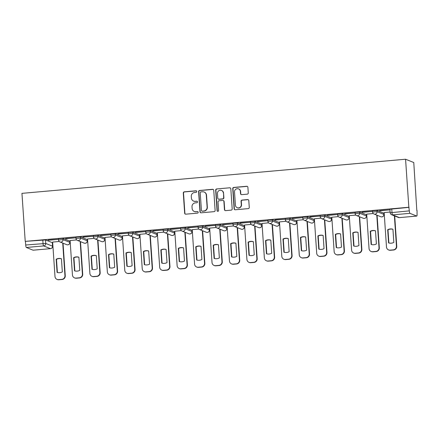 <?xml version="1.0" encoding="UTF-8"?>
<svg xmlns="http://www.w3.org/2000/svg" width="439" height="439" viewBox="0 0 439 439"><rect width="100%" height="100%" fill="white"/><g stroke="black" fill="none" stroke-linecap="round" stroke-linejoin="round"><path stroke-width="0.66" d="M196.793 191.508A0.79 0.768 -68.1 0 0 195.97 190.795L184.309 191.832A1.125 1.097 -68.1 0 0 183.288 193.045L184.654 213.151A1.125 1.097 -68.1 0 0 185.829 214.172L197.495 213.134A0.79 0.768 -68.1 0 0 197.737 211.62A0.79 0.768 -68.1 0 0 197.391 211.571L195.876 211.702A3.6 3.507 -68.1 0 1 192.123 208.443L192.008 206.769A3.6 3.507 -68.1 0 1 195.278 202.878L196.787 202.747A0.79 0.768 -68.1 0 0 197.029 201.232A0.79 0.768 -68.1 0 0 196.683 201.183L195.168 201.314A3.6 3.507 -68.1 0 1 191.415 198.055L191.3 196.376A3.6 3.507 -68.1 0 1 194.57 192.491L196.079 192.359A0.79 0.768 -68.1 0 0 196.793 191.508M196.436 190.905A0.79 0.768 -68.1 0 0 196.211 190.888L184.545 191.925A1.125 1.097 -68.1 0 0 183.524 193.144L184.896 213.25A1.125 1.097 -68.1 0 0 185.456 214.139M197.852 211.68A0.79 0.768 -68.1 0 0 197.627 211.664L195.876 211.702M197.144 201.292A0.79 0.768 -68.1 0 0 196.919 201.276L195.168 201.314M247.256 194.153A1.125 1.097 -68.1 0 0 248.276 192.94L247.892 187.299A1.125 1.097 -68.1 0 0 246.718 186.279L233.762 187.431A1.125 1.097 -68.1 0 0 232.741 188.644L234.113 208.75A1.125 1.097 -68.1 0 0 235.288 209.771L248.244 208.618A1.125 1.097 -68.1 0 0 249.264 207.406L248.798 200.59A1.125 1.097 -68.1 0 0 247.623 199.569L242.081 200.063A1.125 1.097 -68.1 0 0 241.06 201.276L241.291 204.656A3.013 2.93 -68.1 0 1 237.23 207.713A3.013 2.93 -68.1 0 1 235.414 205.178L234.514 191.942A3.013 2.93 -68.1 0 1 238.575 188.891A3.013 2.93 -68.1 0 1 240.385 191.42L240.539 193.626A1.125 1.097 -68.1 0 0 241.713 194.647L247.256 194.153M405.57 159.225L408.841 207.246L25.226 241.379L21.95 193.358L405.57 159.225L413.774 162.523L416.82 210.566M213.749 190.334A1.125 1.097 -68.1 0 0 212.575 189.313L199.624 190.471A1.125 1.097 -68.1 0 0 198.598 191.684L199.97 211.79A1.125 1.097 -68.1 0 0 201.144 212.811L214.1 211.653A1.125 1.097 -68.1 0 0 215.121 210.44L213.749 190.334M216.696 188.951L229.646 187.799A1.125 1.097 -68.1 0 1 230.821 188.814L232.193 208.92A1.125 1.097 -68.1 0 1 231.172 210.138L225.624 210.632A1.125 1.097 -68.1 0 1 224.45 209.612L223.895 201.457A1.125 1.097 -68.1 0 0 222.721 200.436L219.045 200.766A1.125 1.097 -68.1 0 0 218.024 201.978L218.6 210.468A0.79 0.768 -68.1 0 1 217.541 211.269A0.79 0.768 -68.1 0 1 217.064 210.605L215.67 190.164A1.125 1.097 -68.1 0 1 216.696 188.951L229.646 187.799M52.356 242.997L52.707 242.965M69.801 241.445L70.158 241.412M87.251 239.892L87.602 239.864M104.696 238.339L105.053 238.311M122.146 236.786L122.497 236.758M139.591 235.233L139.948 235.205M157.041 233.685L157.392 233.652M174.486 232.132L174.837 232.099M191.936 230.579L192.287 230.546M209.381 229.026L209.732 228.993M226.831 227.473L227.182 227.44M244.276 225.92L244.627 225.887M261.726 224.367L262.078 224.334M279.171 222.814L279.522 222.782M296.621 221.261L296.973 221.234M314.066 219.709L314.417 219.681M331.516 218.156L331.868 218.128M348.961 216.603L349.312 216.575M366.411 215.055L366.763 215.022M383.856 213.502L384.207 213.469M408.841 207.246L409.324 210.868A2.294 0.461 84.9 0 0 409.955 213.338L416.726 216.059A2.294 0.461 84.9 0 0 416.776 216.07A2.294 0.461 84.9 0 0 417.05 213.98L417.05 210.544M25.226 241.379L45.513 239.93L52.285 242.652L52.576 246.224L52.285 242.652M26.335 247.475L33.106 250.197L50.441 248.655L43.675 245.933L26.335 247.475A2.294 0.461 -95.1 0 1 25.703 245.006L45.755 243.458L52.526 246.18A2.294 2.233 -68.1 0 1 50.441 248.655A2.294 0.461 84.9 0 0 50.49 248.661A2.294 0.461 84.9 0 0 50.54 248.644M25.462 241.477L25.703 245.006M48.142 240.27L58.206 239.376L48.131 240.095M65.587 238.717L75.651 237.823L65.576 238.542M76.649 239.908L70.097 240.534M83.037 237.164L93.101 236.27L83.02 236.989M94.094 238.355L87.542 238.981M100.482 235.611L110.546 234.717L100.471 235.436M111.544 236.802L104.992 237.428M117.932 234.058L127.996 233.164L117.915 233.883M128.989 235.249L122.437 235.875M135.377 232.505L145.441 231.611L135.366 232.335M146.439 233.696L139.887 234.322M152.827 230.958L162.891 230.058L152.81 230.782M163.884 232.143L157.332 232.769M170.272 229.405L180.336 228.505L170.261 229.229M181.334 230.59L174.782 231.216M187.722 227.852L197.786 226.952L187.705 227.676M198.779 229.043L192.227 229.663M205.167 226.299L215.231 225.405L205.156 226.123M216.229 227.49L209.672 228.11M222.611 224.746L232.681 223.852L222.6 224.57M233.674 225.937L227.122 226.557M240.062 223.193L250.126 222.299L240.051 223.017M251.124 224.384L244.567 225.004M257.506 221.64L267.576 220.746L257.495 221.465M268.569 222.831L262.017 223.451M274.957 220.087L285.021 219.193L274.946 219.912M286.019 221.278L279.462 221.904M292.401 218.534L302.471 217.64L292.39 218.359M303.464 219.725L296.912 220.351M309.852 216.981L319.916 216.087L309.841 216.806M320.914 218.172L314.357 218.798M327.296 215.428L337.366 214.534L327.285 215.253M338.359 216.619L331.807 217.245M344.747 213.875L354.811 212.981L344.736 213.705M355.809 215.066L349.252 215.692M362.191 212.328L372.261 211.428L362.18 212.152M373.254 213.513L366.702 214.139M379.642 210.775L389.706 209.875L379.631 210.599M390.128 212.015L384.147 212.586M372.629 212.081L372.491 210.786L377.013 210.429L383.785 213.156L383.922 214.451L383.785 213.156M355.178 213.634L355.041 212.339L359.568 211.982L366.34 214.704L366.472 215.999L366.34 214.704M337.734 215.187L337.596 213.892L342.118 213.535L348.89 216.257L349.027 217.552L348.89 216.257M320.283 216.74L320.146 215.445L324.673 215.088L331.445 217.81L331.577 219.105L331.445 217.81M302.839 218.293L302.701 216.998L307.223 216.641L313.995 219.363L314.132 220.658L313.995 219.363M285.388 219.846L285.251 218.551L289.778 218.194L296.55 220.916L296.682 222.211L296.55 220.916M267.944 221.393L267.806 220.098L272.328 219.747L279.1 222.469L279.237 223.764L279.1 222.469M250.493 222.946L250.356 221.651L254.883 221.3L261.655 224.022L261.787 225.317L261.655 224.022M233.049 224.499L232.911 223.204L237.433 222.853L244.205 225.575L244.342 226.87L244.205 225.575M215.598 226.052L215.461 224.757L219.988 224.406L226.76 227.128L226.892 228.423L226.76 227.128M198.154 227.605L198.016 226.31L202.538 225.953L209.31 228.681L209.447 229.976L209.31 228.681M180.703 229.158L180.566 227.863L185.093 227.506L191.865 230.234L192.002 231.529L191.865 230.234M163.259 230.711L163.121 229.416L167.643 229.059L174.415 231.787L174.552 233.082L174.415 231.787M145.808 232.264L145.677 230.969L150.198 230.612L156.97 233.334L157.107 234.629L156.97 233.334M128.364 233.817L128.226 232.522L132.754 232.165L139.52 234.887L139.657 236.182L139.52 234.887M110.913 235.37L110.782 234.075L115.303 233.718L122.075 236.44L122.212 237.735L122.075 236.44M93.469 236.923L93.331 235.628L97.859 235.271L104.625 237.993L104.762 239.288L104.625 237.993M76.018 238.476L75.887 237.181L80.408 236.824L87.18 239.546L87.317 240.841L87.18 239.546M58.574 240.023L58.436 238.728L62.964 238.377L69.73 241.099L69.867 242.394L69.73 241.099M59.199 241.461L52.647 242.081M409.082 207.34L389.936 209.233L390.178 212.761L409.324 210.868M193.583 201.084L193.824 201.177A3.6 3.507 -68.1 0 0 195.41 201.413M194.29 211.472L194.532 211.565A3.6 3.507 -68.1 0 0 196.118 211.801M213.189 189.445A1.125 1.097 -68.1 0 0 212.816 189.412L199.86 190.564A1.125 1.097 -68.1 0 0 198.84 191.777L200.211 211.883A1.125 1.097 -68.1 0 0 200.771 212.778M200.936 191.925A0.79 0.768 -68.1 0 0 200.222 192.776L201.424 210.424A0.79 0.768 -68.1 0 0 202.247 211.137L203.839 210.994A3.6 3.507 -68.1 0 0 207.109 207.109L206.286 195.042A3.6 3.507 -68.1 0 0 202.527 191.783L200.936 191.925M201.902 211.088L202.138 211.181A0.79 0.768 -68.1 0 0 202.483 211.236L202.247 211.137M204.113 192.019L204.354 192.112A3.6 3.507 -68.1 0 1 206.522 195.141L207.345 207.203A3.6 3.507 -68.1 0 1 204.075 211.093L202.483 211.236M230.261 187.925A1.125 1.097 -68.1 0 0 229.888 187.892M223.221 200.508L223.456 200.607A1.125 1.097 -68.1 0 1 224.137 201.55L224.691 209.705A1.125 1.097 -68.1 0 0 225.251 210.599M216.932 189.044A1.125 1.097 -68.1 0 0 215.911 190.263L217.305 210.704A0.79 0.768 -68.1 0 0 217.662 211.307M223.319 192.995A3.013 2.93 -68.1 0 0 221.508 190.466A3.013 2.93 -68.1 0 0 217.448 193.517L217.766 198.181A1.125 1.097 -68.1 0 0 218.94 199.202L222.617 198.872A1.125 1.097 -68.1 0 0 223.638 197.66L223.561 193.094A3.013 2.93 -68.1 0 0 221.744 190.559L221.508 190.466M218.441 199.125L218.682 199.224A1.125 1.097 -68.1 0 0 219.176 199.295L218.94 199.202M223.561 193.094L223.879 197.753A1.125 1.097 -68.1 0 1 222.853 198.971L219.176 199.295M238.575 188.891L238.811 188.984A3.013 2.93 -68.1 0 1 240.627 191.519L240.775 193.725A1.125 1.097 -68.1 0 0 241.34 194.614M237.23 207.713L237.466 207.806A3.013 2.93 -68.1 0 0 241.527 204.755L241.291 204.656M248.238 199.696A1.125 1.097 -68.1 0 0 247.865 199.668L242.317 200.162A1.125 1.097 -68.1 0 0 241.296 201.375L241.527 204.755M247.333 186.405A1.125 1.097 -68.1 0 0 246.959 186.372L234.003 187.524A1.125 1.097 -68.1 0 0 232.983 188.743L234.355 208.849A1.125 1.097 -68.1 0 0 234.914 209.738M56.181 259.208L57.075 272.389A7.167 6.98 -68.1 0 0 62.333 271.922L61.433 258.741A7.167 6.98 -68.1 0 0 56.181 259.208L56.488 259.334L57.388 272.482M52.647 242.043L54.996 276.537A3.441 3.353 -68.1 0 0 58.585 279.648L61.828 279.363A3.441 3.353 -68.1 0 0 64.95 275.648L62.728 243.069M61.438 258.78A7.167 6.98 -68.1 0 0 56.488 259.334M63.04 243.195L65.263 275.774A3.441 3.353 111.9 0 1 62.14 279.489L58.897 279.775A3.441 3.353 111.9 0 1 57.377 279.555L57.07 279.429M73.626 257.66L74.526 270.841A7.167 6.98 -68.1 0 0 79.783 270.369L78.883 257.188A7.167 6.98 -68.1 0 0 73.626 257.66L73.939 257.781L74.833 270.929M70.092 240.49L72.446 274.984A3.441 3.353 -68.1 0 0 76.029 278.101L79.278 277.81A3.441 3.353 -68.1 0 0 82.4 274.095L80.178 241.516M78.883 257.227A7.167 6.98 -68.1 0 0 73.939 257.781M80.491 241.642L82.708 274.221A3.441 3.353 111.9 0 1 79.585 277.936L76.342 278.222A3.441 3.353 111.9 0 1 74.828 278.002L74.515 277.876M91.071 256.107L91.97 269.288A7.167 6.98 -68.1 0 0 97.228 268.816L96.328 255.635A7.167 6.98 -68.1 0 0 91.071 256.107L91.383 256.228L92.278 269.376M87.542 238.937L89.891 273.431A3.441 3.353 -68.1 0 0 93.48 276.548L96.723 276.257A3.441 3.353 -68.1 0 0 99.845 272.548L97.623 239.963M96.333 255.674A7.167 6.98 -68.1 0 0 91.383 256.228M97.935 240.089L100.158 272.668A3.441 3.353 111.9 0 1 97.035 276.383L93.792 276.669A3.441 3.353 111.9 0 1 92.272 276.449L91.965 276.323M108.521 254.554L109.421 267.735A7.167 6.98 -68.1 0 0 114.678 267.263L113.778 254.082A7.167 6.98 -68.1 0 0 108.521 254.554L108.834 254.68L109.728 267.823M104.987 237.384L107.341 271.878A3.441 3.353 -68.1 0 0 110.924 274.995L114.173 274.704A3.441 3.353 -68.1 0 0 117.295 270.995L115.073 238.41M113.778 254.121A7.167 6.98 -68.1 0 0 108.834 254.68M115.38 238.536L117.603 271.115A3.441 3.353 111.9 0 1 114.48 274.83L111.237 275.121A3.441 3.353 111.9 0 1 109.723 274.896L109.41 274.77M125.966 253.001L126.866 266.182A7.167 6.98 -68.1 0 0 132.123 265.716L131.223 252.535A7.167 6.98 -68.1 0 0 125.966 253.001L126.278 253.127L127.173 266.27M122.437 235.836L124.786 270.325A3.441 3.353 -68.1 0 0 128.375 273.442L131.618 273.151A3.441 3.353 -68.1 0 0 134.74 269.442L132.518 236.862M131.228 252.568A7.167 6.98 -68.1 0 0 126.278 253.127M132.83 236.983L135.053 269.562A3.441 3.353 111.9 0 1 131.93 273.277L128.687 273.568A3.441 3.353 111.9 0 1 127.167 273.343L126.86 273.217M143.416 251.448L144.316 264.629A7.167 6.98 -68.1 0 0 149.573 264.163L148.673 250.982A7.167 6.98 -68.1 0 0 143.416 251.448L143.729 251.574L144.623 264.717M139.882 234.283L142.236 268.772A3.441 3.353 -68.1 0 0 145.819 271.889L149.062 271.598A3.441 3.353 -68.1 0 0 152.185 267.889L149.968 235.309M148.673 251.015A7.167 6.98 -68.1 0 0 143.729 251.574M150.275 235.43L152.498 268.015A3.441 3.353 111.9 0 1 149.375 271.725L146.132 272.015A3.441 3.353 111.9 0 1 144.618 271.79L144.305 271.664M160.861 249.895L161.761 263.076A7.167 6.98 -68.1 0 0 167.018 262.61L166.118 249.429A7.167 6.98 -68.1 0 0 160.861 249.895L161.173 250.021L162.068 263.164M157.332 232.73L159.681 267.219A3.441 3.353 -68.1 0 0 163.27 270.336L166.513 270.045A3.441 3.353 -68.1 0 0 169.635 266.336L167.413 233.757M166.123 249.462A7.167 6.98 -68.1 0 0 161.173 250.021M167.725 233.883L169.948 266.462A3.441 3.353 111.9 0 1 166.825 270.172L163.582 270.462A3.441 3.353 111.9 0 1 162.062 270.237L161.755 270.111M178.311 248.342L179.211 261.523A7.167 6.98 -68.1 0 0 184.468 261.057L183.568 247.876A7.167 6.98 -68.1 0 0 178.311 248.342L178.624 248.469L179.518 261.611M174.777 231.177L177.131 265.666A3.441 3.353 -68.1 0 0 180.714 268.783L183.957 268.492A3.441 3.353 -68.1 0 0 187.08 264.783L184.863 232.204M183.568 247.909A7.167 6.98 -68.1 0 0 178.624 248.469M185.17 232.33L187.393 264.909A3.441 3.353 111.9 0 1 184.27 268.619L181.027 268.909A3.441 3.353 111.9 0 1 179.513 268.684L179.2 268.558M195.756 246.789L196.656 259.97A7.167 6.98 -68.1 0 0 201.913 259.504L201.013 246.323A7.167 6.98 -68.1 0 0 195.756 246.789L196.068 246.916L196.963 260.058M192.222 229.624L194.576 264.113A3.441 3.353 -68.1 0 0 198.165 267.23L201.408 266.945A3.441 3.353 -68.1 0 0 204.53 263.23L202.308 230.651M201.018 246.356A7.167 6.98 -68.1 0 0 196.068 246.916M202.62 230.777L204.843 263.356A3.441 3.353 111.9 0 1 201.72 267.066L198.477 267.356A3.441 3.353 111.9 0 1 196.957 267.131L196.65 267.005M213.206 245.236L214.106 258.417A7.167 6.98 -68.1 0 0 219.363 257.951L218.463 244.77A7.167 6.98 -68.1 0 0 213.206 245.236L213.519 245.363L214.413 258.505M209.672 228.071L212.021 262.56A3.441 3.353 -68.1 0 0 215.609 265.677L218.852 265.392A3.441 3.353 -68.1 0 0 221.975 261.677L219.758 229.098M218.463 244.808A7.167 6.98 -68.1 0 0 213.519 245.363M220.065 229.224L222.288 261.803A3.441 3.353 111.9 0 1 219.165 265.513L215.922 265.804A3.441 3.353 111.9 0 1 214.408 265.579L214.095 265.458M230.651 243.683L231.551 256.864A7.167 6.98 -68.1 0 0 236.808 256.398L235.908 243.217A7.167 6.98 -68.1 0 0 230.651 243.683L230.963 243.81L231.858 256.958M227.117 226.519L229.471 261.013A3.441 3.353 -68.1 0 0 233.06 264.124L236.303 263.839A3.441 3.353 -68.1 0 0 239.425 260.124L237.203 227.545M235.913 243.255A7.167 6.98 -68.1 0 0 230.963 243.81M237.515 227.671L239.738 260.25A3.441 3.353 111.9 0 1 236.616 263.96L233.367 264.251A3.441 3.353 111.9 0 1 231.852 264.026L231.545 263.905M248.101 242.13L249.001 255.311A7.167 6.98 -68.1 0 0 254.252 254.845L253.358 241.664A7.167 6.98 -68.1 0 0 248.101 242.13L248.408 242.257L249.308 255.405M244.567 224.966L246.916 259.46A3.441 3.353 -68.1 0 0 250.504 262.571L253.747 262.286A3.441 3.353 -68.1 0 0 256.87 258.571L254.653 225.992M253.358 241.702A7.167 6.98 -68.1 0 0 248.408 242.257M254.96 226.118L257.183 258.697A3.441 3.353 111.9 0 1 254.06 262.412L250.817 262.698A3.441 3.353 111.9 0 1 249.303 262.473L248.99 262.352M265.546 240.577L266.446 253.758A7.167 6.98 -68.1 0 0 271.703 253.292L270.803 240.111A7.167 6.98 -68.1 0 0 265.546 240.577L265.858 240.704L266.753 253.852M262.012 223.413L264.366 257.907A3.441 3.353 -68.1 0 0 267.955 261.018L271.198 260.733A3.441 3.353 -68.1 0 0 274.32 257.018L272.098 224.439M270.808 240.149A7.167 6.98 -68.1 0 0 265.858 240.704M272.41 224.565L274.633 257.144A3.441 3.353 111.9 0 1 271.505 260.859L268.262 261.145A3.441 3.353 111.9 0 1 266.747 260.925L266.435 260.799M282.996 239.03L283.896 252.211A7.167 6.98 -68.1 0 0 289.147 251.739L288.253 238.558A7.167 6.98 -68.1 0 0 282.996 239.03L283.303 239.151L284.203 252.299M279.462 221.86L281.811 256.354A3.441 3.353 -68.1 0 0 285.399 259.471L288.642 259.18A3.441 3.353 -68.1 0 0 291.765 255.465L289.548 222.886M288.253 238.596A7.167 6.98 -68.1 0 0 283.303 239.151M289.855 223.012L292.078 255.591A3.441 3.353 111.9 0 1 288.955 259.306L285.712 259.592A3.441 3.353 111.9 0 1 284.198 259.372L283.885 259.246M300.441 237.477L301.341 250.658A7.167 6.98 -68.1 0 0 306.598 250.186L305.698 237.005A7.167 6.98 -68.1 0 0 300.441 237.477L300.753 237.598L301.648 250.746M296.907 220.307L299.261 254.801A3.441 3.353 -68.1 0 0 302.85 257.918L306.093 257.627A3.441 3.353 -68.1 0 0 309.215 253.918L306.993 221.333M305.703 237.044A7.167 6.98 -68.1 0 0 300.753 237.598M307.305 221.459L309.522 254.038A3.441 3.353 111.9 0 1 306.4 257.753L303.157 258.039A3.441 3.353 111.9 0 1 301.642 257.819L301.33 257.693M317.891 235.924L318.785 249.105A7.167 6.98 -68.1 0 0 324.042 248.633L323.148 235.452A7.167 6.98 -68.1 0 0 317.891 235.924L318.198 236.05L319.098 249.193M314.357 218.754L316.706 253.248A3.441 3.353 -68.1 0 0 320.294 256.365L323.538 256.074A3.441 3.353 -68.1 0 0 326.66 252.365L324.443 219.78M323.148 235.491A7.167 6.98 -68.1 0 0 318.198 236.05M324.75 219.906L326.973 252.485A3.441 3.353 111.9 0 1 323.85 256.2L320.607 256.491A3.441 3.353 111.9 0 1 319.093 256.266L318.78 256.14M335.336 234.371L336.236 247.552A7.167 6.98 -68.1 0 0 341.493 247.086L340.593 233.905A7.167 6.98 -68.1 0 0 335.336 234.371L335.648 234.497L336.543 247.64M331.802 217.206L334.156 251.695A3.441 3.353 -68.1 0 0 337.745 254.812L340.988 254.521A3.441 3.353 -68.1 0 0 344.11 250.812L341.888 218.232M340.598 233.938A7.167 6.98 -68.1 0 0 335.648 234.497M342.2 218.353L344.417 250.932A3.441 3.353 111.9 0 1 341.295 254.647L338.052 254.938A3.441 3.353 111.9 0 1 336.537 254.713L336.225 254.587M352.786 232.818L353.68 245.999A7.167 6.98 -68.1 0 0 358.937 245.533L358.043 232.352A7.167 6.98 -68.1 0 0 352.786 232.818L353.093 232.944L353.993 246.087M349.252 215.653L351.601 250.142A3.441 3.353 -68.1 0 0 355.189 253.259L358.433 252.968A3.441 3.353 -68.1 0 0 361.555 249.259L359.332 216.679M358.043 232.385A7.167 6.98 -68.1 0 0 353.093 232.944M359.645 216.8L361.868 249.385A3.441 3.353 111.9 0 1 358.745 253.094L355.502 253.385A3.441 3.353 111.9 0 1 353.988 253.16L353.675 253.034M370.231 231.265L371.131 244.446A7.167 6.98 -68.1 0 0 376.388 243.98L375.488 230.799A7.167 6.98 -68.1 0 0 370.231 231.265L370.543 231.391L371.438 244.534M366.697 214.1L369.051 248.589A3.441 3.353 -68.1 0 0 372.64 251.706L375.883 251.415A3.441 3.353 -68.1 0 0 379.005 247.706L376.783 215.126M375.493 230.832A7.167 6.98 -68.1 0 0 370.543 231.391M377.096 215.253L379.312 247.832A3.441 3.353 111.9 0 1 376.19 251.542L372.947 251.832A3.441 3.353 111.9 0 1 371.432 251.607L371.12 251.481M387.681 229.712L388.575 242.893A7.167 6.98 -68.1 0 0 393.832 242.427L392.938 229.246A7.167 6.98 -68.1 0 0 387.681 229.712L387.988 229.838L388.888 242.981M384.147 212.547L386.496 247.036A3.441 3.353 -68.1 0 0 390.084 250.153L393.328 249.862A3.441 3.353 -68.1 0 0 396.45 246.153L394.387 215.851M392.938 229.279A7.167 6.98 -68.1 0 0 387.988 229.838M394.694 215.972L396.763 246.279A3.441 3.353 111.9 0 1 393.64 249.989L390.397 250.279A3.441 3.353 111.9 0 1 388.883 250.054L388.57 249.928M409.955 213.338L392.62 214.88L399.391 217.607L416.726 216.059M45.513 239.93L45.755 243.458A2.294 2.233 -68.1 0 1 43.675 245.933A2.294 0.461 -95.1 0 1 43.038 243.464L42.797 239.935M377.013 210.429L377.101 211.68L383.873 214.408A2.294 2.233 111.9 0 1 381.787 216.882A2.294 2.233 -68.1 0 1 380.778 216.734A2.294 2.294 0 0 0 383.922 214.451M359.568 211.982L359.651 213.233L366.422 215.961A2.294 2.233 111.9 0 1 364.343 218.435A2.294 2.233 -68.1 0 1 363.333 218.282A2.294 2.294 0 0 0 366.472 215.999M342.118 213.535L342.206 214.786L348.978 217.514A2.294 2.233 111.9 0 1 346.892 219.988A2.294 2.233 -68.1 0 1 345.883 219.835A2.294 2.294 0 0 0 349.027 217.552M324.673 215.088L324.756 216.339L331.527 219.061A2.294 2.233 111.9 0 1 329.448 221.536A2.294 2.233 -68.1 0 1 328.438 221.388A2.294 2.294 0 0 0 331.577 219.105M307.223 216.641L307.311 217.892L314.083 220.614A2.294 2.233 111.9 0 1 311.997 223.089A2.294 2.233 -68.1 0 1 310.988 222.941A2.294 2.294 0 0 0 314.132 220.658M289.778 218.194L289.861 219.445L296.632 222.167A2.294 2.233 111.9 0 1 294.553 224.642A2.294 2.233 -68.1 0 1 293.543 224.494A2.294 2.294 0 0 0 296.682 222.211M272.328 219.747L272.416 220.998L279.188 223.72A2.294 2.233 111.9 0 1 277.102 226.195A2.294 2.233 -68.1 0 1 276.093 226.047A2.294 2.294 0 0 0 279.237 223.764M254.883 221.3L254.966 222.551L261.737 225.273A2.294 2.233 111.9 0 1 259.658 227.748A2.294 2.233 -68.1 0 1 258.648 227.6A2.294 2.294 0 0 0 261.787 225.317M237.433 222.853L237.521 224.104L244.293 226.826A2.294 2.233 111.9 0 1 242.207 229.301A2.294 2.233 -68.1 0 1 241.198 229.153A2.294 2.294 0 0 0 244.342 226.87M219.988 224.406L220.071 225.657L226.842 228.379A2.294 2.233 111.9 0 1 224.763 230.854A2.294 2.233 -68.1 0 1 223.753 230.705A2.294 2.294 0 0 0 226.892 228.423M202.538 225.953L202.626 227.21L209.398 229.932A2.294 2.233 111.9 0 1 207.312 232.407A2.294 2.233 -68.1 0 1 206.303 232.258A2.294 2.294 0 0 0 209.447 229.976M185.093 227.506L185.176 228.757L191.947 231.485A2.294 2.233 111.9 0 1 189.867 233.96A2.294 2.233 -68.1 0 1 188.858 233.811A2.294 2.294 0 0 0 192.002 231.529M167.643 229.059L167.731 230.31L174.502 233.038A2.294 2.233 111.9 0 1 172.417 235.513A2.294 2.233 -68.1 0 1 171.408 235.364A2.294 2.294 0 0 0 174.552 233.082M150.198 230.612L150.286 231.863L157.052 234.591A2.294 2.233 111.9 0 1 154.972 237.065A2.294 2.233 -68.1 0 1 153.963 236.912A2.294 2.294 0 0 0 157.107 234.629M132.754 232.165L132.836 233.416L139.607 236.144A2.294 2.233 111.9 0 1 137.528 238.618A2.294 2.233 -68.1 0 1 136.513 238.465A2.294 2.294 0 0 0 139.657 236.182M115.303 233.718L115.391 234.969L122.157 237.691A2.294 2.233 111.9 0 1 120.077 240.166A2.294 2.233 -68.1 0 1 119.068 240.018A2.294 2.294 0 0 0 122.212 237.735M97.859 235.271L97.941 236.522L104.712 239.244A2.294 2.233 111.9 0 1 102.633 241.719A2.294 2.233 -68.1 0 1 101.618 241.571A2.294 2.294 0 0 0 104.762 239.288M80.408 236.824L80.496 238.075L87.262 240.797A2.294 2.233 111.9 0 1 85.182 243.272A2.294 2.233 -68.1 0 1 84.173 243.124A2.294 2.294 0 0 0 87.317 240.841M62.964 238.377L63.046 239.628L69.817 242.35A2.294 2.233 111.9 0 1 67.738 244.825A2.294 2.233 -68.1 0 1 66.723 244.677A2.294 2.294 0 0 0 69.867 242.394M58.524 239.985L63.046 239.628A2.294 2.233 111.9 0 1 59.956 241.955A2.294 2.294 0 0 1 58.524 239.985M75.969 238.432L80.496 238.075A2.294 2.233 111.9 0 1 77.401 240.402A2.294 2.294 0 0 1 75.969 238.432M93.419 236.879L97.941 236.522A2.294 2.233 111.9 0 1 94.851 238.849A2.294 2.294 0 0 1 93.419 236.879M110.864 235.326L115.391 234.969A2.294 2.233 111.9 0 1 112.296 237.296A2.294 2.294 0 0 1 110.864 235.326M128.314 233.773L132.836 233.416A2.294 2.233 111.9 0 1 129.746 235.743A2.294 2.294 0 0 1 128.314 233.773M145.759 232.22L150.286 231.863A2.294 2.233 111.9 0 1 147.191 234.19A2.294 2.294 0 0 1 145.759 232.22M163.209 230.667L167.731 230.31A2.294 2.233 111.9 0 1 164.636 232.637A2.294 2.294 0 0 1 163.209 230.667M180.654 229.114L185.176 228.757A2.294 2.233 111.9 0 1 182.086 231.084A2.294 2.294 0 0 1 180.654 229.114M198.104 227.561L202.626 227.21A2.294 2.233 111.9 0 1 199.531 229.531A2.294 2.294 0 0 1 198.104 227.561M215.549 226.008L220.071 225.657A2.294 2.233 111.9 0 1 216.981 227.984A2.294 2.294 0 0 1 215.549 226.008M232.994 224.455L237.521 224.104A2.294 2.233 111.9 0 1 234.426 226.431A2.294 2.294 0 0 1 232.994 224.455M250.444 222.902L254.966 222.551A2.294 2.233 111.9 0 1 251.876 224.878A2.294 2.294 0 0 1 250.444 222.902M267.889 221.355L272.416 220.998A2.294 2.233 111.9 0 1 269.321 223.325A2.294 2.294 0 0 1 267.889 221.355M285.339 219.802L289.861 219.445A2.294 2.233 111.9 0 1 286.771 221.772A2.294 2.294 0 0 1 285.339 219.802M302.784 218.249L307.311 217.892A2.294 2.233 111.9 0 1 304.216 220.219A2.294 2.294 0 0 1 302.784 218.249M320.234 216.696L324.756 216.339A2.294 2.233 111.9 0 1 321.666 218.666A2.294 2.294 0 0 1 320.234 216.696M337.679 215.143L342.206 214.786A2.294 2.233 111.9 0 1 339.111 217.113A2.294 2.294 0 0 1 337.679 215.143M355.129 213.59L359.651 213.233A2.294 2.233 111.9 0 1 356.561 215.56A2.294 2.294 0 0 1 355.129 213.59M372.574 212.037L377.101 211.68A2.294 2.233 111.9 0 1 374.006 214.007A2.294 2.294 0 0 1 372.574 212.037M391.747 208.887L391.989 212.41A2.294 0.461 -95.1 0 0 392.62 214.88A2.294 2.233 111.9 0 1 391.61 214.731L398.382 217.453A2.294 2.294 0 0 0 399.441 217.612A2.294 0.461 84.9 0 0 399.485 217.596M390.227 212.805L390.178 212.761A2.294 2.294 0 0 0 391.61 214.731M416.776 216.07L399.441 217.612A2.294 0.461 84.9 0 1 399.391 217.607A2.294 2.233 111.9 0 1 398.382 217.453M65.263 275.774L64.95 275.648M62.14 279.489L61.828 279.363M58.897 279.775L58.585 279.648M82.708 274.221L82.4 274.095M79.585 277.936L79.278 277.81M76.342 278.222L76.029 278.101M100.158 272.668L99.845 272.548M97.035 276.383L96.723 276.257M93.792 276.669L93.48 276.548M117.603 271.115L117.295 270.995M114.48 274.83L114.173 274.704M111.237 275.121L110.924 274.995M135.053 269.562L134.74 269.442M131.93 273.277L131.618 273.151M128.687 273.568L128.375 273.442M152.498 268.015L152.185 267.889M149.375 271.725L149.062 271.598M146.132 272.015L145.819 271.889M169.948 266.462L169.635 266.336M166.825 270.172L166.513 270.045M163.582 270.462L163.27 270.336M187.393 264.909L187.08 264.783M184.27 268.619L183.957 268.492M181.027 268.909L180.714 268.783M204.843 263.356L204.53 263.23M201.72 267.066L201.408 266.945M198.477 267.356L198.165 267.23M222.288 261.803L221.975 261.677M219.165 265.513L218.852 265.392M215.922 265.804L215.609 265.677M239.738 260.25L239.425 260.124M236.616 263.96L236.303 263.839M233.367 264.251L233.06 264.124M257.183 258.697L256.87 258.571M254.06 262.412L253.747 262.286M250.817 262.698L250.504 262.571M274.633 257.144L274.32 257.018M271.505 260.859L271.198 260.733M268.262 261.145L267.955 261.018M292.078 255.591L291.765 255.465M288.955 259.306L288.642 259.18M285.712 259.592L285.399 259.471M309.522 254.038L309.215 253.918M306.4 257.753L306.093 257.627M303.157 258.039L302.85 257.918M326.973 252.485L326.66 252.365M323.85 256.2L323.538 256.074M320.607 256.491L320.294 256.365M344.417 250.932L344.11 250.812M341.295 254.647L340.988 254.521M338.052 254.938L337.745 254.812M361.868 249.385L361.555 249.259M358.745 253.094L358.433 252.968M355.502 253.385L355.189 253.259M379.312 247.832L379.005 247.706M376.19 251.542L375.883 251.415M372.947 251.832L372.64 251.706M396.763 246.279L396.45 246.153M393.64 249.989L393.328 249.862M390.397 250.279L390.084 250.153M66.723 244.677L59.956 241.955M84.173 243.124L77.401 240.402M101.618 241.571L94.851 238.849M119.068 240.018L112.296 237.296M136.513 238.465L129.746 235.743M153.963 236.912L147.191 234.19M171.408 235.364L164.636 232.637M188.858 233.811L182.086 231.084M206.303 232.258L199.531 229.531M223.753 230.705L216.981 227.984M241.198 229.153L234.426 226.431M258.648 227.6L251.876 224.878M276.093 226.047L269.321 223.325M293.543 224.494L286.771 221.772M310.988 222.941L304.216 220.219M328.438 221.388L321.666 218.666M345.883 219.835L339.111 217.113M363.333 218.282L356.561 215.56M380.778 216.734L374.006 214.007M33.155 250.203L50.49 248.661A2.294 2.294 0 0 0 52.576 246.224"/></g></svg>
